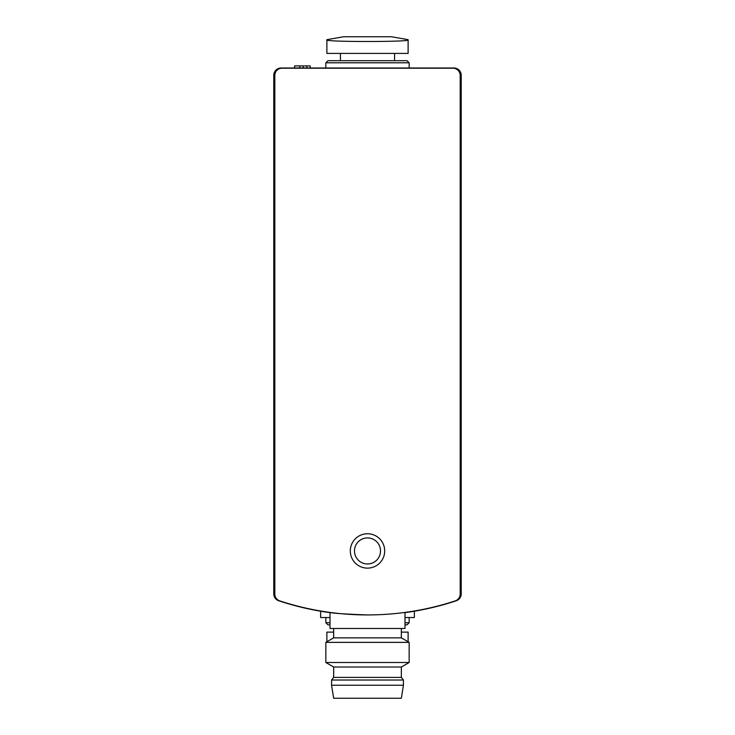 <?xml version="1.0" encoding="UTF-8"?>
<svg xmlns="http://www.w3.org/2000/svg" width="735" height="735" viewBox="0 0 735 735"><rect width="100%" height="100%" fill="white"/><g stroke="black" fill="none" stroke-linecap="round" stroke-linejoin="round"><path stroke-width="1.1" d="M404.994 612.632A281.183 281.183 0 0 0 456.233 600.78A7.286 7.286 0 0 0 461.231 593.862L461.231 75.282A7.286 7.286 0 0 0 453.936 67.997L281.064 67.997A7.286 7.286 0 0 0 273.769 75.282L273.769 593.862A7.286 7.286 0 0 0 278.767 600.78A281.183 281.183 0 0 0 330.006 612.632M408.118 39.92L408.118 53.416L326.882 53.416L326.882 39.92C324.493 42.024 410.562 42.024 408.118 39.92L408.118 39.92M326.882 641.756L326.882 632.118L333.653 632.118M408.118 641.756L408.118 632.118L401.347 632.118M279.833 600.918A281.183 281.183 0 0 0 455.167 600.918A7.286 7.286 0 0 0 460.183 593.999L460.183 75.494A7.286 7.286 0 0 0 452.898 68.199L282.102 68.199A7.286 7.286 0 0 0 274.817 75.494L274.817 593.999A7.286 7.286 0 0 0 279.833 600.918M404.994 612.43L404.994 628.48L330.006 628.48L330.006 612.43C332.266 613.266 344.752 614.102 367.482 614.938M367.5 568.127A17.181 17.181 0 0 0 382.384 542.347A17.181 17.181 0 0 0 352.616 542.347A17.181 17.181 0 0 0 367.5 568.127M331.568 685.231L333.653 698.25L401.347 698.25L403.432 685.231L403.432 680.022L331.568 680.022L331.568 685.231L403.432 685.231M331.568 680.022L333.653 677.422L401.347 677.422L403.432 680.022M333.653 677.422L333.653 667.003L401.347 667.003L409.156 662.501L409.156 642.362L325.844 642.362L325.844 662.501L409.156 662.501M333.653 667.003L325.844 662.501M325.844 642.362L333.653 637.851L401.347 637.851L409.156 642.362M333.653 637.851L333.653 628.48M367.5 563.966A13.019 13.019 0 0 0 378.773 544.433A13.019 13.019 0 0 0 356.227 544.433A13.019 13.019 0 0 0 367.5 563.966M330.006 622.747L325.844 622.747L327.929 624.833L330.006 624.833M404.994 624.833L407.071 624.833L409.156 622.747L409.156 617.538M404.994 622.747L409.156 622.747M325.844 622.747L325.844 617.538M320.635 611.217L320.635 617.538L330.006 617.538M404.994 617.538L414.365 617.538L414.365 611.217M325.844 67.997L325.844 62.787L409.156 62.787L409.156 67.997M325.844 62.787L327.929 60.702L407.071 60.702L409.156 62.787M340.424 60.702L340.424 53.416M408.118 39.69L391.452 36.75L343.548 36.75L326.882 39.69M299.806 67.997L299.806 65.911L294.597 65.911L294.597 67.997M303.197 67.997L303.197 65.911L299.806 65.911M310.225 67.997L310.225 65.911L303.197 65.911M306.835 67.997L306.835 65.911M401.347 677.422L401.347 667.003M401.347 637.851L401.347 628.48M394.576 60.702L394.576 53.416"/></g></svg>
